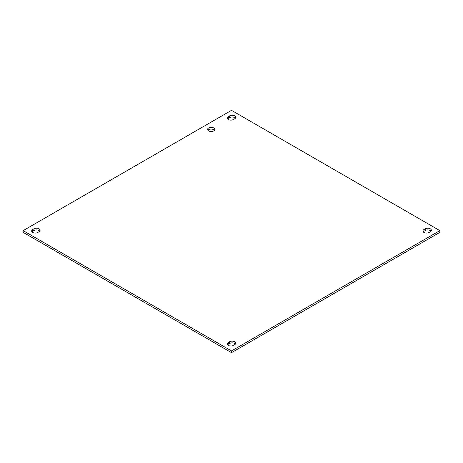 <?xml version="1.0" encoding="UTF-8"?>
<svg xmlns="http://www.w3.org/2000/svg" width="463" height="463" viewBox="0 0 463 463"><rect width="100%" height="100%" fill="white"/><g stroke="black" fill="none" stroke-linecap="round" stroke-linejoin="round"><path stroke-width="0.69" d="M214.438 130.294A3.594 2.072 0 0 0 213.715 129.692A3.594 2.072 0 0 0 207.91 130.294M208.634 130.89A3.594 2.072 180 0 1 207.58 129.426A3.594 2.072 180 0 1 211.174 127.348A3.594 2.072 180 0 1 214.768 129.426A3.594 2.072 180 0 1 212.546 131.342A3.594 2.072 180 0 1 208.634 130.89M39.766 231.135A3.594 2.072 0 0 0 33.961 230.539L32.705 231.263A3.594 2.072 0 0 0 31.982 231.865M32.705 229.526L33.961 228.803A3.594 2.072 180 0 1 37.879 228.352A3.594 2.072 180 0 1 40.096 230.267A3.594 2.072 180 0 1 39.048 231.737L37.787 232.461A3.594 2.072 180 0 1 33.868 232.912A3.594 2.072 180 0 1 31.652 230.996A3.594 2.072 180 0 1 32.705 229.526L32.705 231.263M235.395 118.192A3.594 2.072 0 0 0 229.59 117.596L228.328 118.32A3.594 2.072 0 0 0 227.605 118.922M228.328 116.583L229.59 115.86A3.594 2.072 180 0 1 233.502 115.409A3.594 2.072 180 0 1 235.725 117.324A3.594 2.072 180 0 1 234.672 118.794L233.41 119.518A3.594 2.072 180 0 1 229.498 119.969A3.594 2.072 180 0 1 227.275 118.053A3.594 2.072 180 0 1 228.328 116.583L228.328 118.32M235.395 344.078A3.594 2.072 0 0 0 229.59 343.482L228.328 344.206A3.594 2.072 0 0 0 227.605 344.808M228.328 342.47L229.59 341.746A3.594 2.072 180 0 1 233.502 341.295A3.594 2.072 180 0 1 235.725 343.21A3.594 2.072 180 0 1 234.672 344.68L233.41 345.404A3.594 2.072 180 0 1 229.498 345.855A3.594 2.072 180 0 1 227.275 343.94A3.594 2.072 180 0 1 228.328 342.47L228.328 344.206M431.018 231.135A3.594 2.072 0 0 0 425.213 230.539L423.952 231.263A3.594 2.072 0 0 0 423.234 231.865M423.952 229.526L425.213 228.803A3.594 2.072 180 0 1 429.132 228.352A3.594 2.072 180 0 1 431.348 230.267A3.594 2.072 180 0 1 430.295 231.737L429.039 232.461A3.594 2.072 180 0 1 425.121 232.912A3.594 2.072 180 0 1 422.904 230.996A3.594 2.072 180 0 1 423.952 229.526L423.952 231.263M231.5 110.344L439.85 230.632L231.5 350.919L23.15 230.632L231.5 110.344M23.15 230.632L23.15 232.368L231.5 352.656L439.85 232.368L439.85 230.632M231.5 352.656L231.5 350.919M33.961 228.803L33.961 230.539M229.59 115.86L229.59 117.596M229.59 341.746L229.59 343.482M425.213 228.803L425.213 230.539"/></g></svg>
